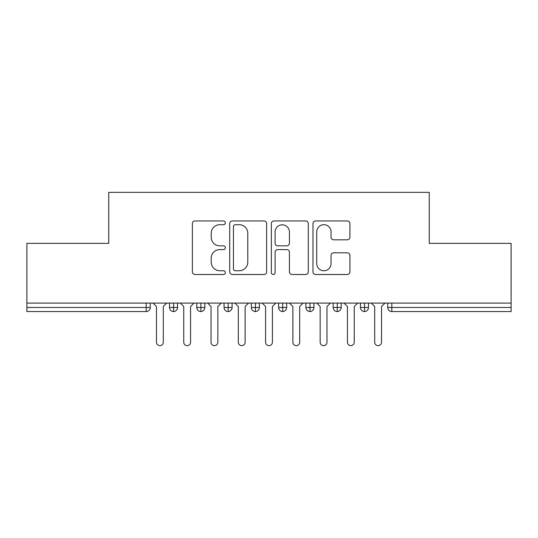 <?xml version="1.0" encoding="UTF-8"?>
<svg xmlns="http://www.w3.org/2000/svg" width="538" height="538" viewBox="0 0 538 538"><rect width="100%" height="100%" fill="white"/><g stroke="black" fill="none" stroke-linecap="round" stroke-linejoin="round"><path stroke-width="0.81" d="M225.355 222.819A1.876 1.876 0 0 0 223.478 220.943L195.032 220.943A2.677 2.677 0 0 0 192.355 223.626L192.355 271.818A2.677 2.677 0 0 0 195.032 274.501L223.478 274.501A1.876 1.876 0 0 0 225.355 272.625A1.876 1.876 0 0 0 223.478 270.749L219.8 270.749A8.568 8.568 0 0 1 211.232 262.181L211.232 258.166A8.568 8.568 0 0 1 219.8 249.598L223.478 249.598A1.876 1.876 0 0 0 225.355 247.722A1.876 1.876 0 0 0 223.478 245.846L219.8 245.846A8.568 8.568 0 0 1 211.232 237.278L211.232 233.263A8.568 8.568 0 0 1 219.8 224.696L223.478 224.696A1.876 1.876 0 0 0 225.355 222.819M347.252 239.82A2.677 2.677 0 0 0 349.929 237.144L349.929 223.626A2.677 2.677 0 0 0 347.252 220.943L315.658 220.943A2.677 2.677 0 0 0 312.981 223.626L312.981 271.818A2.677 2.677 0 0 0 315.658 274.501L347.252 274.501A2.677 2.677 0 0 0 349.929 271.818L349.929 255.489A2.677 2.677 0 0 0 347.252 252.813L333.728 252.813A2.677 2.677 0 0 0 331.052 255.489L331.052 263.586A7.162 7.162 0 0 1 323.889 270.749A7.162 7.162 0 0 1 316.727 263.586L316.727 231.858A7.162 7.162 0 0 1 323.889 224.696A7.162 7.162 0 0 1 331.052 231.858L331.052 237.144A2.677 2.677 0 0 0 333.728 239.82L347.252 239.82M26.9 303.096L511.1 303.096L511.1 243.358L429.263 243.358L429.263 192.348L108.737 192.348L108.737 243.358L26.9 243.358L26.9 307.46L146.175 307.46L146.175 303.096M266.66 223.626A2.677 2.677 0 0 0 263.976 220.943L232.382 220.943A2.677 2.677 0 0 0 229.706 223.626L229.706 271.818A2.677 2.677 0 0 0 232.382 274.501L263.976 274.501A2.677 2.677 0 0 0 266.66 271.818L266.66 223.626M274.024 220.943L305.618 220.943A2.677 2.677 0 0 1 308.294 223.626L308.294 271.818A2.677 2.677 0 0 1 305.618 274.501L292.094 274.501A2.677 2.677 0 0 1 289.417 271.818L289.417 252.275A2.677 2.677 0 0 0 286.741 249.598L277.769 249.598A2.677 2.677 0 0 0 275.093 252.275L275.093 272.625A1.876 1.876 0 0 1 273.217 274.501A1.876 1.876 0 0 1 271.34 272.625L271.34 223.626A2.677 2.677 0 0 1 274.024 220.943M150.27 303.096L150.27 307.46A4.089 4.089 0 0 1 146.175 311.556L26.9 311.556L26.9 307.46M511.1 303.096L511.1 311.556L391.825 311.556A4.089 4.089 0 0 1 387.73 307.46L387.73 303.096L387.73 307.46A4.089 4.089 0 0 0 391.825 311.556L391.825 307.46L511.1 307.46M173.592 311.556A4.089 4.089 0 0 1 169.504 307.46L169.504 303.096L169.504 307.46A4.089 4.089 0 0 0 173.592 311.556A4.089 4.089 0 0 0 177.547 307.467L177.547 303.096L177.547 307.46A4.089 4.089 0 0 1 173.592 311.556L173.592 307.46L177.547 307.46M173.592 303.096L173.592 307.46L169.504 307.46M146.175 311.556A4.089 4.089 0 0 0 150.27 307.46A4.089 4.089 0 0 1 146.175 311.556L146.175 307.46L150.27 307.46M200.869 303.096L200.869 307.46L196.78 307.46L196.78 303.096L196.78 307.46A4.089 4.089 0 0 0 200.869 311.556A4.089 4.089 0 0 0 204.823 307.467L204.823 303.096L204.823 307.46A4.089 4.089 0 0 1 200.869 311.556A4.089 4.089 0 0 1 196.78 307.46A4.089 4.089 0 0 0 200.869 311.556L200.869 307.46L204.823 307.46M228.152 303.096L228.152 307.46L224.057 307.46L224.057 303.096L224.057 307.46A4.089 4.089 0 0 0 228.152 311.556A4.089 4.089 0 0 0 232.107 307.467L232.107 303.096L232.107 307.46A4.089 4.089 0 0 1 228.152 311.556A4.089 4.089 0 0 1 224.057 307.46A4.089 4.089 0 0 0 228.152 311.556L228.152 307.46L232.107 307.46M255.429 303.096L255.429 311.556A4.089 4.089 0 0 1 251.34 307.46L251.34 303.096L251.34 307.46A4.089 4.089 0 0 0 255.429 311.556A4.089 4.089 0 0 0 259.383 307.467L259.383 303.096M282.706 303.096L282.706 311.556A4.089 4.089 0 0 1 278.617 307.46A4.089 4.089 0 0 0 282.706 311.556A4.089 4.089 0 0 1 278.617 307.46L278.617 303.096M286.66 303.096L286.66 307.46A4.089 4.089 0 0 1 282.706 311.556A4.089 4.089 0 0 0 286.66 307.467L278.617 307.46M309.989 303.096L309.989 307.46L305.893 307.46L305.893 303.096L305.893 307.46A4.089 4.089 0 0 0 309.989 311.556A4.089 4.089 0 0 0 313.943 307.467L313.943 303.096L313.943 307.46A4.089 4.089 0 0 1 309.989 311.556A4.089 4.089 0 0 1 305.893 307.46A4.089 4.089 0 0 0 309.989 311.556L309.989 307.46L313.943 307.46M337.265 311.556A4.089 4.089 0 0 1 333.177 307.46L333.177 303.096L333.177 307.46A4.089 4.089 0 0 0 337.265 311.556A4.089 4.089 0 0 0 341.22 307.467L341.22 303.096L341.22 307.46A4.089 4.089 0 0 1 337.265 311.556L337.265 307.46L341.22 307.46M364.542 303.096L364.542 307.46L360.453 307.46L360.453 303.096L360.453 307.46A4.089 4.089 0 0 0 364.542 311.556A4.089 4.089 0 0 0 368.496 307.467L368.496 303.096L368.496 307.46A4.089 4.089 0 0 1 364.542 311.556A4.089 4.089 0 0 1 360.453 307.46A4.089 4.089 0 0 0 364.542 311.556L364.542 307.46L368.496 307.46M337.265 303.096L337.265 307.46L333.177 307.46M235.328 224.696A1.876 1.876 0 0 0 233.452 226.572L233.452 268.872A1.876 1.876 0 0 0 235.328 270.749L239.215 270.749A8.568 8.568 0 0 0 247.783 262.181L247.783 233.263A8.568 8.568 0 0 0 239.215 224.696L235.328 224.696M289.417 231.992A7.162 7.162 0 0 0 282.255 224.83A7.162 7.162 0 0 0 275.093 231.992L275.093 243.169A2.677 2.677 0 0 0 277.769 245.846L286.741 245.846A2.677 2.677 0 0 0 289.417 243.169L289.417 231.992M156.477 342.242L156.477 306.505L156.477 342.242A3.41 3.41 0 0 0 159.887 345.652A3.41 3.41 0 0 0 163.296 342.242L163.296 306.505L163.296 342.242M166.706 303.096L163.296 306.505M156.477 306.505L153.068 303.096M183.754 342.242L183.754 306.505L183.754 342.242A3.41 3.41 0 0 0 187.163 345.652A3.41 3.41 0 0 0 190.573 342.242L190.573 306.505L190.573 342.242M211.03 342.242L211.03 306.505L211.03 342.242A3.41 3.41 0 0 0 214.44 345.652A3.41 3.41 0 0 0 217.85 342.242L217.85 306.505L217.85 342.242M238.314 342.242L238.314 306.505L238.314 342.242A3.41 3.41 0 0 0 241.723 345.652A3.41 3.41 0 0 0 245.133 342.242L245.133 306.505L245.133 342.242M265.59 342.242L265.59 306.505L265.59 342.242A3.41 3.41 0 0 0 269 345.652A3.41 3.41 0 0 0 272.41 342.242L272.41 306.505L272.41 342.242M193.983 303.096L190.573 306.505M183.754 306.505L180.344 303.096M221.259 303.096L217.85 306.505M211.03 306.505L207.621 303.096M248.543 303.096L245.133 306.505M238.314 306.505L234.904 303.096M275.819 303.096L272.41 306.505M265.59 306.505L262.181 303.096M292.867 342.242L292.867 306.505L292.867 342.242A3.41 3.41 0 0 0 296.277 345.652A3.41 3.41 0 0 0 299.686 342.242L299.686 306.505L299.686 342.242M303.096 303.096L299.686 306.505M292.867 306.505L289.457 303.096M320.15 342.242L320.15 306.505L320.15 342.242A3.41 3.41 0 0 0 323.56 345.652A3.41 3.41 0 0 0 326.969 342.242L326.969 306.505L326.969 342.242M330.379 303.096L326.969 306.505M320.15 306.505L316.741 303.096M347.427 342.242L347.427 306.505L347.427 342.242A3.41 3.41 0 0 0 350.837 345.652A3.41 3.41 0 0 0 354.246 342.242L354.246 306.505L354.246 342.242M357.656 303.096L354.246 306.505M347.427 306.505L344.017 303.096M374.704 342.242L374.704 306.505L374.704 342.242A3.41 3.41 0 0 0 378.113 345.652A3.41 3.41 0 0 0 381.523 342.242L381.523 306.505L381.523 342.242M384.932 303.096L381.523 306.505M374.704 306.505L371.294 303.096M391.825 303.096L391.825 307.46L387.73 307.46A4.089 4.089 0 0 0 391.825 311.556M251.34 307.46A4.089 4.089 0 0 0 255.429 311.556A4.089 4.089 0 0 0 259.383 307.467L251.34 307.46"/></g></svg>
